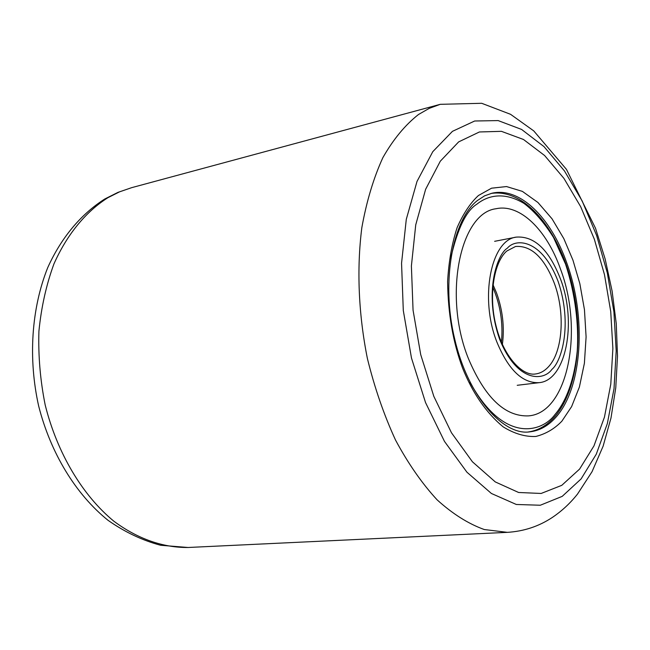 <?xml version="1.0" encoding="UTF-8"?>
<svg xmlns="http://www.w3.org/2000/svg" width="650" height="650" viewBox="0 0 650 650"><rect width="100%" height="100%" fill="white"/><g stroke="black" fill="none" stroke-linecap="round" stroke-linejoin="round"><path stroke-width="0.97" d="M496.901 342.071C508.438 369.882 522.511 383.411 539.11 382.663C566.085 380.583 577.111 322.514 560.584 279.24C549.136 249.852 534.373 235.804 516.279 237.112C491.026 239.842 479.343 298.131 496.901 342.071M478.449 195.504L491.554 188.191L506.521 186.558L522.381 191.376L537.924 202.475L552.021 218.79L563.834 238.648L572.959 260.195L579.841 283.652L584.456 309.709L586.097 336.887L584.391 363.293L579.394 387.034L571.618 406.599L561.876 421.176C554.499 428.837 545.821 433.932 535.852 436.459C525.273 436.954 514.369 433.753 503.157 426.847C486.265 412.888 472.745 393.331 462.613 368.176C453.001 342.347 447.996 313.471 447.606 281.548C448.752 261.341 451.945 243.303 457.194 227.435C463.369 213.493 470.454 202.849 478.449 195.504M579.589 469.089L561.771 485.339L541.149 493.456L518.619 492.489L495.276 481.918L472.42 461.784L451.474 432.778L433.818 396.346L420.704 354.599L413.059 310.18L411.393 265.972L415.74 224.827L425.644 189.256L440.31 161.192L458.632 141.903L479.407 131.966L501.41 131.332L523.477 139.482L544.602 155.521L563.908 178.344L580.686 206.7L594.36 239.249L604.484 274.658L610.732 311.537L612.877 348.514L610.789 384.183L604.451 417.121L593.962 445.9L579.589 469.089M468.455 358.694C442.951 296.075 460.086 212.94 496.031 208.739C519.951 203.409 546.756 229.954 560.471 269.011C583.846 330.322 568.027 413.059 528.515 415.878C505.017 416.788 484.997 397.735 468.455 358.694M507.309 248.219C497.372 253.963 483.316 292.443 499.655 339.357C517.887 384.036 544.302 380.559 551.883 369.395C561.202 361.928 572.902 325.276 558.188 281.613C541.994 239.135 515.913 237.77 507.309 248.219M548.251 367.014C544.497 371.028 540.264 373.344 535.559 373.969C522.056 376.358 503.222 355.932 495.934 325.455C488.353 295.254 494.024 261.958 506.781 251.038L515.564 246.472C531.359 245.351 544.286 257.627 554.336 283.286C565.403 312.959 562.827 352.024 548.251 367.014M502.385 344.451C504.628 327.194 502.686 310.042 496.551 292.979L493.017 284.733M188.094 547.487L160.631 545.269C142.285 540.378 124.743 532.049 107.997 520.284C75.619 494.179 50.635 453.074 38.651 405.998C28.056 358.483 31.387 308.49 47.751 267.581C61.181 237.843 80.828 214.216 104.829 198.973L117.975 192.376L131.666 187.663L119.592 191.823L107.908 197.689C85.841 211.689 67.08 234.333 53.942 263.908C46.288 284.733 41.283 307.198 38.911 331.289C38.179 355.875 40.267 380.453 45.199 405.023C57.314 453.456 82.542 495.406 113.815 521.178C137.702 538.98 163.321 547.771 188.094 547.487L507.382 532.35L484.242 529.523C468.358 523.811 452.66 513.923 437.133 499.866C422.012 483.478 408.143 463.548 395.533 440.074C383.947 414.903 374.571 387.733 367.404 358.556C358.475 314.088 356.598 268.661 361.839 227.638C366.559 201.338 373.571 178.002 382.874 157.633C393.283 139.352 405.145 124.979 418.47 114.522L429.171 108.388L440.245 104.325L481.699 103.293L510.543 114.303L533.731 130.877L566.434 169.341L595.514 228.248L605.158 259.049L612.105 291.07L616.257 323.643L617.5 356.102L615.769 387.774L610.992 417.999L603.119 446.176L592.044 471.697L577.582 493.976C570.212 503.295 561.697 511.176 552.045 517.636C538.663 526.427 523.778 531.334 507.382 532.35M452.449 131.341L474.671 121.006L498.128 120.575L521.609 129.447L544.017 146.632L564.452 170.934L582.189 201.013L596.619 235.471L607.311 272.902L613.917 311.87L616.192 350.951L614.014 388.684L607.344 423.589L596.294 454.163L581.1 478.912L562.209 496.364L540.312 505.237L516.311 504.473L491.392 493.472L466.936 472.209L444.478 441.399L425.539 402.569L411.466 357.979L403.293 310.489L401.554 263.242L406.291 219.326L417.007 181.447L432.786 151.678L452.449 131.341M566.743 262.892C586.617 317.046 582.522 387.701 555.913 417.219C548.259 425.913 539.459 430.796 529.506 431.884C503.587 435.695 468.049 396.89 454.651 338.869C440.765 281.263 452.896 219.391 477.417 200.525L484.599 195.837L492.074 193.196C519.935 186.786 550.989 217.774 566.743 262.892M450.621 258.692C457.462 228.784 466.229 210.6 476.938 204.141C487.508 195.658 503.693 191.279 523.908 203.352C534.178 211.039 544.058 222.422 553.54 237.518L565.541 264.071C575.315 293.646 578.939 325.024 577.241 350.992C573.852 384.118 564.127 403.918 554.938 414.578C542.799 431.446 504.562 445.177 469.991 382.224M517.221 385.296L539.11 382.663M501.434 342.257C503.246 323.139 500.362 304.761 492.781 287.121M494.642 241.312L516.279 237.112M528.247 431.982C538.322 430.471 547.113 425.425 554.645 416.837C578.793 388.993 584.521 329.729 570.448 278.306C556.416 227.037 523.599 188.224 490.848 193.489M131.666 187.663L440.253 104.325"/></g></svg>
